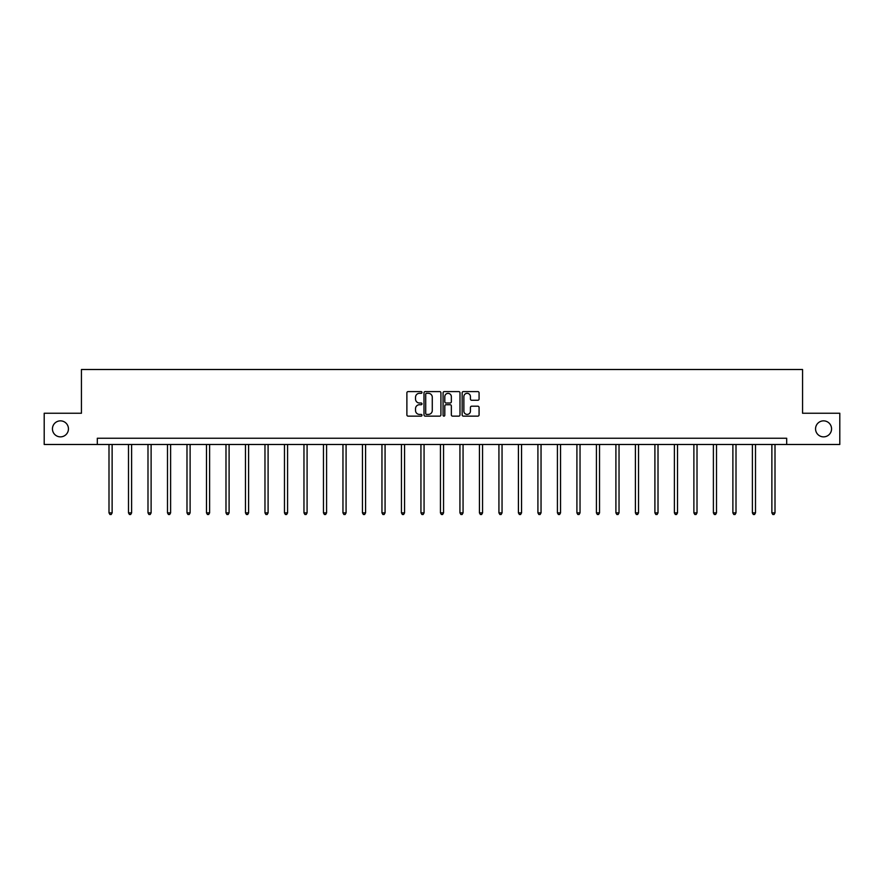 <?xml version="1.0" encoding="UTF-8"?>
<svg xmlns="http://www.w3.org/2000/svg" width="884" height="884" viewBox="0 0 884 884"><rect width="100%" height="100%" fill="white"/><g stroke="black" fill="none" stroke-linecap="round" stroke-linejoin="round"><path stroke-width="1.33" d="M421.999 392.463A0.862 0.862 0 0 0 421.149 391.601L408.11 391.601A1.227 1.227 0 0 0 406.883 392.827L406.883 414.905A1.227 1.227 0 0 0 408.11 416.132L421.149 416.132A0.862 0.862 0 0 0 421.999 415.281A0.862 0.862 0 0 0 421.149 414.419L419.458 414.419A3.923 3.923 0 0 1 415.535 410.496L415.535 408.651A3.923 3.923 0 0 1 419.458 404.728L421.149 404.728A0.862 0.862 0 0 0 421.999 403.866A0.862 0.862 0 0 0 421.149 403.016L419.458 403.016A3.923 3.923 0 0 1 415.535 399.082L415.535 397.248A3.923 3.923 0 0 1 419.458 393.325L421.149 393.325A0.862 0.862 0 0 0 421.999 392.463M815.556 428.862A8 8 0 0 0 823.556 436.862A8 8 0 0 0 831.557 428.862A8 8 0 0 0 823.556 420.861A8 8 0 0 0 815.556 428.862M52.443 428.862A8 8 0 0 0 60.444 436.862A8 8 0 0 0 68.444 428.862A8 8 0 0 0 60.444 420.861A8 8 0 0 0 52.443 428.862M477.846 400.253A1.227 1.227 0 0 0 479.073 399.027L479.073 392.827A1.227 1.227 0 0 0 477.846 391.601L463.371 391.601A1.227 1.227 0 0 0 462.144 392.827L462.144 414.905A1.227 1.227 0 0 0 463.371 416.132L477.846 416.132A1.227 1.227 0 0 0 479.073 414.905L479.073 407.425A1.227 1.227 0 0 0 477.846 406.198L471.658 406.198A1.227 1.227 0 0 0 470.432 407.425L470.432 411.137A3.282 3.282 0 0 1 467.15 414.419A3.282 3.282 0 0 1 463.868 411.137L463.868 396.607A3.282 3.282 0 0 1 467.15 393.325A3.282 3.282 0 0 1 470.432 396.607L470.432 399.027A1.227 1.227 0 0 0 471.658 400.253L477.846 400.253M97.317 444.486L44.2 444.486L44.2 413.248L81.439 413.248L81.439 369.501L802.561 369.501L802.561 413.248L839.8 413.248L839.8 444.486L786.683 444.486L786.683 438.243L97.317 438.243L97.317 444.486L786.683 444.486M440.928 392.827A1.227 1.227 0 0 0 439.702 391.601L425.226 391.601A1.227 1.227 0 0 0 424 392.827L424 414.905A1.227 1.227 0 0 0 425.226 416.132L439.702 416.132A1.227 1.227 0 0 0 440.928 414.905L440.928 392.827M444.298 391.601L458.774 391.601A1.227 1.227 0 0 1 460 392.827L460 414.905A1.227 1.227 0 0 1 458.774 416.132L452.586 416.132A1.227 1.227 0 0 1 451.348 414.905L451.348 405.955A1.227 1.227 0 0 0 450.122 404.728L446.022 404.728A1.227 1.227 0 0 0 444.796 405.955L444.796 415.281A0.862 0.862 0 0 1 443.934 416.132A0.862 0.862 0 0 1 443.072 415.281L443.072 392.827A1.227 1.227 0 0 1 444.298 391.601M426.574 393.325A0.862 0.862 0 0 0 425.712 394.176L425.712 413.557A0.862 0.862 0 0 0 426.574 414.419L428.353 414.419A3.923 3.923 0 0 0 432.276 410.496L432.276 397.248A3.923 3.923 0 0 0 428.353 393.325L426.574 393.325M451.348 396.662A3.282 3.282 0 0 0 448.077 393.38A3.282 3.282 0 0 0 444.796 396.662L444.796 401.789A1.227 1.227 0 0 0 446.022 403.016L450.122 403.016A1.227 1.227 0 0 0 451.348 401.789L451.348 396.662M108.997 444.486L108.997 512.875L112.124 512.875L112.124 444.486M112.124 512.875L111.185 514.499L109.936 514.499L108.997 512.875M128.5 444.486L128.5 512.875L131.617 512.875L131.617 444.486M131.617 512.875L130.688 514.499L129.429 514.499L128.5 512.875M147.993 444.486L147.993 512.875L151.12 512.875L151.12 444.486M151.12 512.875L150.181 514.499L148.932 514.499L147.993 512.875M167.485 444.486L167.485 512.875L170.612 512.875L170.612 444.486M170.612 512.875L169.673 514.499L168.424 514.499L167.485 512.875M186.988 444.486L186.988 512.875L190.115 512.875L190.115 444.486M190.115 512.875L189.176 514.499L187.927 514.499L186.988 512.875M206.48 444.486L206.48 512.875L209.607 512.875L209.607 444.486M209.607 512.875L208.668 514.499L207.42 514.499L206.48 512.875M225.984 444.486L225.984 512.875L229.1 512.875L229.1 444.486M229.1 512.875L228.16 514.499L226.912 514.499L225.984 512.875M245.476 444.486L245.476 512.875L248.603 512.875L248.603 444.486M248.603 512.875L247.664 514.499L246.415 514.499L245.476 512.875M264.968 444.486L264.968 512.875L268.095 512.875L268.095 444.486M268.095 512.875L267.156 514.499L265.907 514.499L264.968 512.875M284.471 444.486L284.471 512.875L287.587 512.875L287.587 444.486M287.587 512.875L286.659 514.499L285.399 514.499L284.471 512.875M303.963 444.486L303.963 512.875L307.091 512.875L307.091 444.486M307.091 512.875L306.151 514.499L304.903 514.499L303.963 512.875M323.456 444.486L323.456 512.875L326.583 512.875L326.583 444.486M326.583 512.875L325.643 514.499L324.395 514.499L323.456 512.875M342.959 444.486L342.959 512.875L346.086 512.875L346.086 444.486M346.086 512.875L345.147 514.499L343.898 514.499L342.959 512.875M362.451 444.486L362.451 512.875L365.578 512.875L365.578 444.486M365.578 512.875L364.639 514.499L363.39 514.499L362.451 512.875M381.954 444.486L381.954 512.875L385.07 512.875L385.07 444.486M385.07 512.875L384.131 514.499L382.882 514.499L381.954 512.875M401.447 444.486L401.447 512.875L404.574 512.875L404.574 444.486M404.574 512.875L403.634 514.499L402.386 514.499L401.447 512.875M420.939 444.486L420.939 512.875L424.066 512.875L424.066 444.486M424.066 512.875L423.127 514.499L421.878 514.499L420.939 512.875M440.442 444.486L440.442 512.875L443.558 512.875L443.558 444.486M443.558 512.875L442.63 514.499L441.37 514.499L440.442 512.875M459.934 444.486L459.934 512.875L463.061 512.875L463.061 444.486M463.061 512.875L462.122 514.499L460.873 514.499L459.934 512.875M479.426 444.486L479.426 512.875L482.553 512.875L482.553 444.486M482.553 512.875L481.614 514.499L480.366 514.499L479.426 512.875M498.93 444.486L498.93 512.875L502.046 512.875L502.046 444.486M502.046 512.875L501.118 514.499L499.869 514.499L498.93 512.875M518.422 444.486L518.422 512.875L521.549 512.875L521.549 444.486M521.549 512.875L520.61 514.499L519.361 514.499L518.422 512.875M537.914 444.486L537.914 512.875L541.041 512.875L541.041 444.486M541.041 512.875L540.102 514.499L538.853 514.499L537.914 512.875M557.417 444.486L557.417 512.875L560.544 512.875L560.544 444.486M560.544 512.875L559.605 514.499L558.356 514.499L557.417 512.875M576.909 444.486L576.909 512.875L580.037 512.875L580.037 444.486M580.037 512.875L579.097 514.499L577.849 514.499L576.909 512.875M596.413 444.486L596.413 512.875L599.529 512.875L599.529 444.486M599.529 512.875L598.601 514.499L597.341 514.499L596.413 512.875M615.905 444.486L615.905 512.875L619.032 512.875L619.032 444.486M619.032 512.875L618.093 514.499L616.844 514.499L615.905 512.875M635.397 444.486L635.397 512.875L638.524 512.875L638.524 444.486M638.524 512.875L637.585 514.499L636.336 514.499L635.397 512.875M654.9 444.486L654.9 512.875L658.016 512.875L658.016 444.486M658.016 512.875L657.088 514.499L655.84 514.499L654.9 512.875M674.393 444.486L674.393 512.875L677.52 512.875L677.52 444.486M677.52 512.875L676.58 514.499L675.332 514.499L674.393 512.875M693.885 444.486L693.885 512.875L697.012 512.875L697.012 444.486M697.012 512.875L696.073 514.499L694.824 514.499L693.885 512.875M713.388 444.486L713.388 512.875L716.515 512.875L716.515 444.486M716.515 512.875L715.576 514.499L714.327 514.499L713.388 512.875M732.88 444.486L732.88 512.875L736.007 512.875L736.007 444.486M736.007 512.875L735.068 514.499L733.819 514.499L732.88 512.875M752.383 444.486L752.383 512.875L755.5 512.875L755.5 444.486M755.5 512.875L754.571 514.499L753.312 514.499L752.383 512.875M771.876 444.486L771.876 512.875L775.003 512.875L775.003 444.486M775.003 512.875L774.064 514.499L772.815 514.499L771.876 512.875"/></g></svg>
